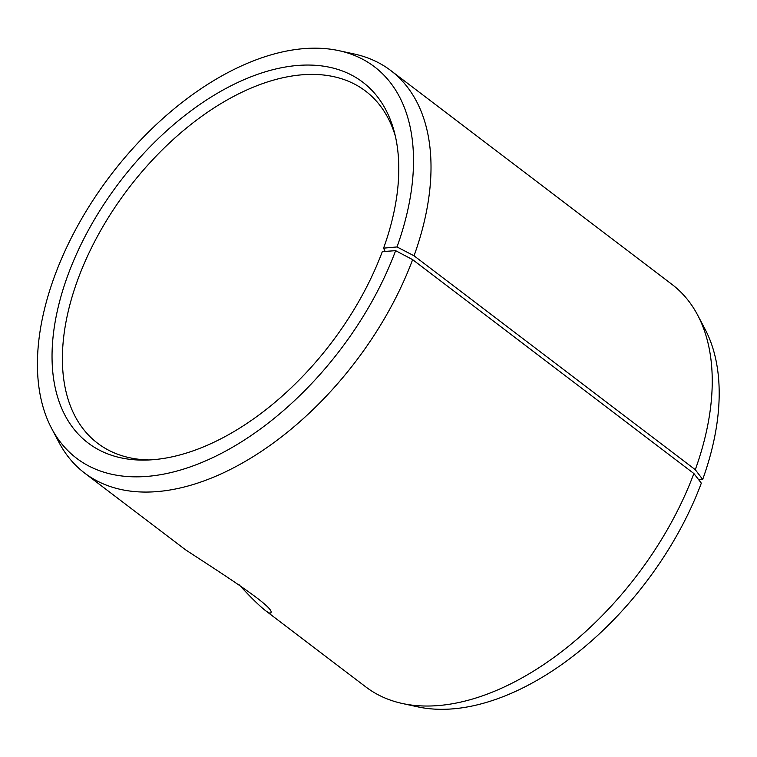 <?xml version="1.0" encoding="UTF-8"?>
<svg xmlns="http://www.w3.org/2000/svg" width="757" height="757" viewBox="0 0 757 757"><rect width="100%" height="100%" fill="white"/><g stroke="black" fill="none" stroke-linecap="round" stroke-linejoin="round"><path stroke-width="1.14" d="M402.374 703.499A252.866 148.268 127.3 0 0 693.876 473.522L701.323 483.155A245.959 144.227 127.3 0 1 417.779 706.858L402.374 703.499A252.866 148.268 127.3 0 1 365.868 686.968L265.224 610.426C259.149 605.619 250.359 596.98 238.871 584.499M693.876 473.522L412.631 259.642L395.627 250.671A245.959 144.227 127.3 0 1 220.864 453.632A245.959 144.227 127.3 0 1 51.599 428.367A245.959 144.227 127.3 0 1 110.673 175.208A245.959 144.227 127.3 0 1 338.852 50.653L354.267 54.002A252.866 148.268 127.3 0 1 390.773 70.543L672.008 284.424A252.866 148.268 127.3 0 1 697.689 315.186L705.041 329.144A245.959 144.227 127.3 0 1 702.695 479.427L695.286 469.69L414.041 255.8L396.999 246.943L383.591 248.154L385.086 251.409M698.72 479.787L702.695 479.427M697.689 315.186A252.866 148.268 127.3 0 1 695.286 469.69M338.852 50.653A245.959 144.227 127.3 0 1 396.999 246.943M412.631 259.642A252.866 148.268 127.3 0 1 84.633 473.078A252.866 148.268 127.3 0 1 58.942 442.325L51.599 428.367M390.773 70.543A252.866 148.268 127.3 0 1 414.041 255.8M395.627 250.671L382.323 251.598A226.731 132.948 127.3 0 1 145.013 460.095A226.731 132.948 127.3 0 1 119.653 182.03A226.731 132.948 127.3 0 1 394.388 132.191A226.731 132.948 127.3 0 1 383.591 248.154M149.091 459.963A221.252 129.74 127.3 0 1 97.653 443.271A221.252 129.74 127.3 0 1 128.321 188.625A221.252 129.74 127.3 0 1 365.517 91.048A221.252 129.74 127.3 0 1 395.353 136.156M84.633 473.078L185.276 549.62C216.199 569.983 277.724 608.666 270.58 612.962C270.088 613.558 268.3 612.716 265.224 610.426"/></g></svg>
